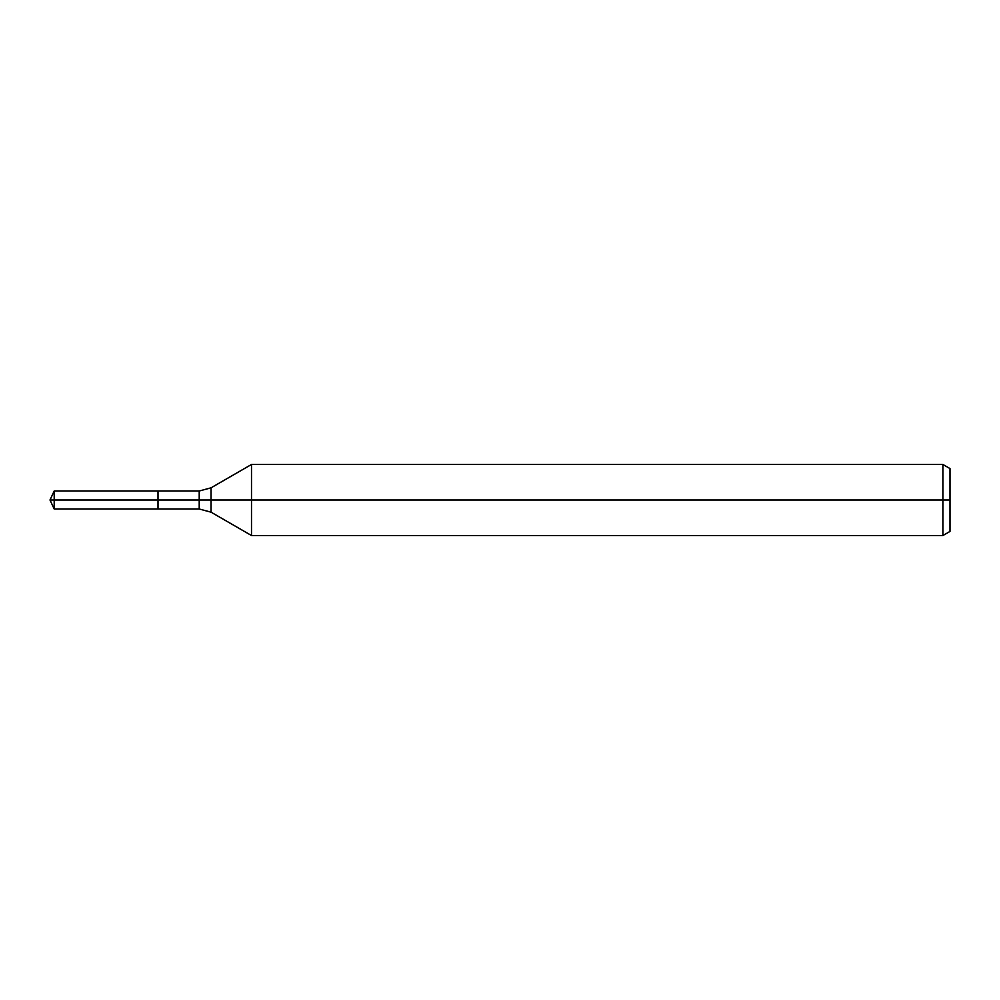 <?xml version="1.0" encoding="UTF-8"?>
<svg xmlns="http://www.w3.org/2000/svg" width="1000" height="1000" viewBox="0 0 1000 1000"><rect width="100%" height="100%" fill="white"/><g stroke="black" fill="none" stroke-linecap="round" stroke-linejoin="round"><path stroke-width="1.5" d="M942.9 535.525L942.9 464.475L950 468.575L950 531.425L942.9 535.525L251.5 535.525L251.5 464.475L211.05 487.825L211.05 512.175L199.213 509L158 509L158 491L54.2 491L54.2 500L50 500L54.2 509L54.2 500L158 500L50 500L950 500M54.2 509L158 509L158 491L199.213 491L199.213 509M942.9 464.475L251.5 464.475M211.05 512.175L251.5 535.525M211.05 487.825L199.213 491M50 500L54.2 491"/></g></svg>
